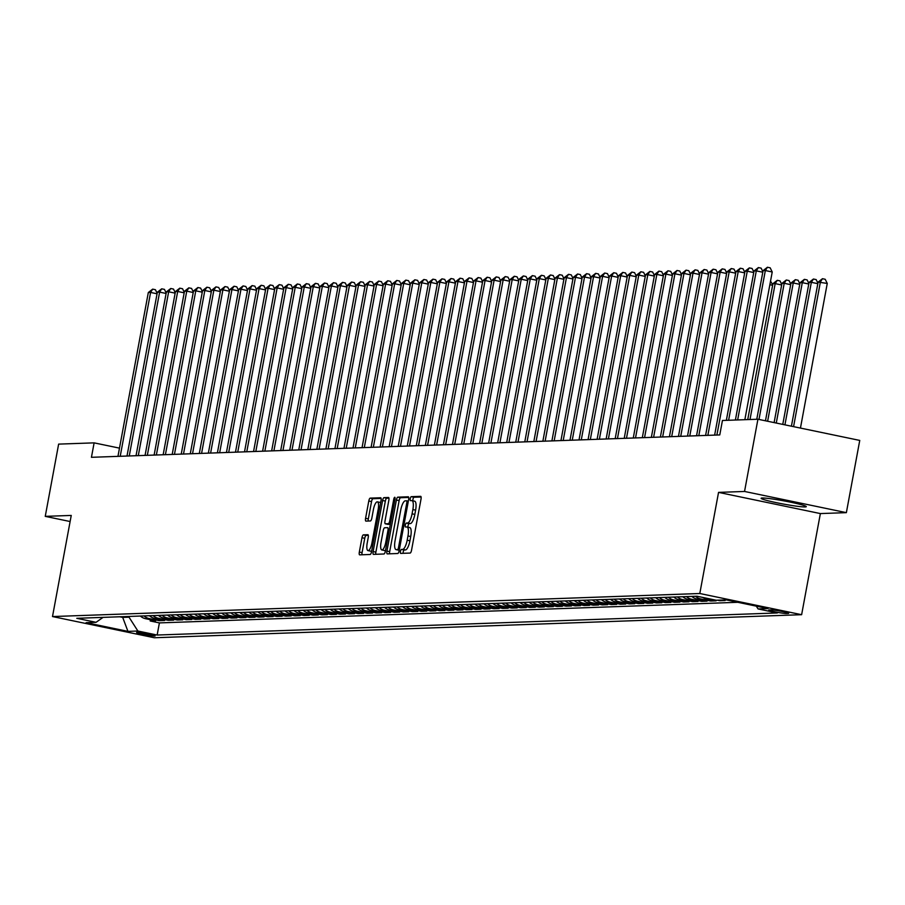 <?xml version="1.0" encoding="UTF-8"?>
<svg xmlns="http://www.w3.org/2000/svg" width="905" height="905" viewBox="0 0 905 905"><rect width="100%" height="100%" fill="white"/><g stroke="black" fill="none" stroke-linecap="round" stroke-linejoin="round"><path stroke-width="1.36" d="M400.451 551.439A2.025 0.611 -78.2 0 0 400.666 553.396A2.025 0.611 -78.2 0 0 400.711 553.396L410.135 553.068A2.896 0.86 -78.2 0 0 411.549 550.195L421.006 499.153A2.896 0.86 -78.2 0 0 420.712 496.347A2.896 0.86 -78.2 0 0 420.644 496.347L411.221 496.675A2.025 0.611 -78.2 0 0 410.237 498.689A2.025 0.611 -78.2 0 0 410.44 500.646A2.025 0.611 -78.2 0 0 410.485 500.646L411.707 500.601A9.254 2.772 -78.2 0 1 411.911 500.623A9.254 2.772 -78.2 0 1 412.861 509.583L412.069 513.836A9.254 2.772 -78.2 0 1 407.555 523.011L406.334 523.056A2.025 0.611 -78.2 0 0 405.338 525.058A2.025 0.611 -78.2 0 0 405.553 527.015A2.025 0.611 -78.2 0 0 405.598 527.027L406.82 526.981A9.254 2.772 -78.2 0 1 407.024 526.993A9.254 2.772 -78.2 0 1 407.974 535.952L407.182 540.206A9.254 2.772 -78.2 0 1 402.668 549.392L401.447 549.426A2.025 0.611 -78.2 0 0 400.451 551.439M407.216 527.061L409.569 527.558A9.254 2.772 -78.2 0 1 409.773 527.57A9.254 2.772 -78.2 0 1 410.723 536.529L409.942 540.783A9.254 2.772 -78.2 0 1 405.417 549.957L404.196 550.002A2.025 0.611 -78.2 0 0 403.211 552.005A2.025 0.611 -78.2 0 0 403.121 553.317M421.097 497.003L413.97 497.252A2.025 0.611 -78.2 0 0 412.985 499.255A2.025 0.611 -78.2 0 0 412.94 500.838M412.103 500.691L414.456 501.178A9.254 2.772 -78.2 0 1 414.66 501.2A9.254 2.772 -78.2 0 1 415.61 510.149L414.829 514.402A9.254 2.772 -78.2 0 1 410.304 523.588L409.083 523.622A2.025 0.611 -78.2 0 0 408.098 525.635A2.025 0.611 -78.2 0 0 408.053 527.208M805.167 506.936A22.976 1.606 -169.5 0 0 806.287 506.664A22.976 1.606 -169.5 0 0 787.418 501.551A22.976 1.606 -169.5 0 0 762.236 498.01A22.976 1.606 -169.5 0 0 761.105 498.282A22.976 1.606 -169.5 0 0 779.986 503.395A22.976 1.606 -169.5 0 0 805.167 506.936M154.676 636.057A9.423 0.656 -169.5 0 0 155.14 635.943A9.423 0.656 -169.5 0 0 147.391 633.851A9.423 0.656 -169.5 0 0 137.062 632.391A9.423 0.656 -169.5 0 0 136.598 632.505A9.423 0.656 -169.5 0 0 144.347 634.609A9.423 0.656 -169.5 0 0 154.676 636.057M363.391 534.866A2.896 0.86 -78.2 0 0 361.977 537.728L359.33 552.061A2.896 0.86 -78.2 0 0 359.624 554.856A2.896 0.86 -78.2 0 0 359.692 554.856L370.156 554.482A2.896 0.86 -78.2 0 0 371.57 551.62L381.039 500.567A2.896 0.86 -78.2 0 0 380.734 497.773A2.896 0.86 -78.2 0 0 380.677 497.761L370.202 498.135A2.896 0.86 -78.2 0 0 368.788 501.008L365.586 518.305A2.896 0.86 -78.2 0 0 365.88 521.11A2.896 0.86 -78.2 0 0 365.948 521.11L370.428 520.952A2.896 0.86 -78.2 0 0 371.842 518.079L373.426 509.504A7.738 2.308 -78.2 0 1 377.374 501.845A7.738 2.308 -78.2 0 1 378.177 509.334L371.944 542.943A7.738 2.308 -78.2 0 1 367.996 550.602A7.738 2.308 -78.2 0 1 367.204 543.113L368.233 537.513A2.896 0.86 -78.2 0 0 367.939 534.708A2.896 0.86 -78.2 0 0 367.871 534.708L363.391 534.866L366.14 535.443A2.896 0.86 -78.2 0 0 364.738 538.305L362.079 552.627A2.896 0.86 -78.2 0 0 361.989 554.776M71.246 515.431L45.25 516.359L58.633 444.117L94.12 442.862L91.439 457.308L719.769 434.932L722.439 420.486L757.926 419.23L744.543 491.46L718.547 492.388L699.803 593.51L52.501 616.554L71.246 515.431M386.921 551.077A2.896 0.86 -78.2 0 0 387.227 553.871A2.896 0.86 -78.2 0 0 387.283 553.883L397.759 553.509A2.896 0.86 -78.2 0 0 399.173 550.636L408.63 499.594A2.896 0.86 -78.2 0 0 408.336 496.788A2.896 0.86 -78.2 0 0 408.268 496.788L397.804 497.162A2.896 0.86 -78.2 0 0 396.39 500.024L386.921 551.077L389.682 551.643A2.896 0.86 -78.2 0 0 389.591 553.792M383.958 553.996L373.482 554.369A2.896 0.86 -78.2 0 1 373.426 554.369A2.896 0.86 -78.2 0 1 373.12 551.564L382.589 500.51A2.896 0.86 -78.2 0 1 384.003 497.648L388.483 497.49A2.896 0.86 -78.2 0 1 388.539 497.49A2.896 0.86 -78.2 0 1 388.845 500.295L385.01 520.997A2.896 0.86 -78.2 0 0 385.304 523.791A2.896 0.86 -78.2 0 0 385.372 523.803L388.336 523.69A2.896 0.86 -78.2 0 0 389.75 520.827L393.743 499.277A2.025 0.611 -78.2 0 1 394.784 497.275A2.025 0.611 -78.2 0 1 394.987 499.232L385.372 551.134A2.896 0.86 -78.2 0 1 383.958 553.996M150.411 619.71L150.185 620.977L155.603 620.785L145.558 618.692L149.178 618.567A11.788 11.211 -92 0 1 144.008 615.909M159.461 619.382L159.223 620.66L164.642 620.468L154.597 618.375L158.217 618.239A11.788 11.211 -92 0 1 153.047 615.592M168.5 619.065L168.262 620.332L173.681 620.14L163.635 618.047L167.255 617.923A11.788 11.211 -92 0 1 162.086 615.276M177.538 618.737L177.301 620.016L182.731 619.823L172.685 617.73L176.294 617.606A11.788 11.211 -92 0 1 171.124 614.948M186.577 618.42L186.34 619.687L191.77 619.495L181.724 617.414L185.333 617.278A11.788 11.211 -92 0 1 180.163 614.631M195.616 618.092L195.378 619.371L200.808 619.178L190.763 617.086L194.383 616.961A11.788 11.211 -92 0 1 189.213 614.303M204.654 617.776L204.428 619.043L209.847 618.85L199.801 616.769L203.421 616.633A11.788 11.211 -92 0 1 198.252 613.986M213.704 617.459L213.467 618.726L218.886 618.534L208.84 616.441L212.46 616.316A11.788 11.211 -92 0 1 207.29 613.658M222.743 617.131L222.506 618.409L227.924 618.217L217.879 616.124L221.499 615.988A11.788 11.211 -92 0 1 216.329 613.341M231.782 616.814L231.544 618.081L236.974 617.889L226.929 615.796L230.537 615.672A11.788 11.211 -92 0 1 225.368 613.013M240.821 616.486L240.583 617.764L246.013 617.572L235.967 615.479L239.576 615.343A11.788 11.211 -92 0 1 234.406 612.696M249.859 616.169L249.622 617.436L255.052 617.244L245.006 615.151L248.626 615.027A11.788 11.211 -92 0 1 243.456 612.368M258.898 615.841L258.672 617.12L264.09 616.927L254.045 614.834L257.665 614.71A11.788 11.211 -92 0 1 252.495 612.052M267.948 615.524L267.71 616.791L273.129 616.599L263.084 614.506L266.704 614.382A11.788 11.211 -92 0 1 261.534 611.735M276.987 615.196L276.749 616.475L282.168 616.282L272.122 614.19L275.742 614.065A11.788 11.211 -92 0 1 270.572 611.407M286.025 614.88L285.788 616.147L291.218 615.954L281.172 613.873L284.781 613.737A11.788 11.211 -92 0 1 279.611 611.09M295.064 614.552L294.826 615.83L300.256 615.638L290.211 613.545L293.831 613.42A11.788 11.211 -92 0 1 288.65 610.762M304.103 614.235L303.865 615.513L309.295 615.309L299.25 613.228L302.87 613.092A11.788 11.211 -92 0 1 297.7 610.445M313.141 613.918L312.915 615.185L318.334 614.993L308.288 612.9L311.908 612.775A11.788 11.211 -92 0 1 306.738 610.117M322.191 613.59L321.954 614.868L327.372 614.676L317.327 612.583L320.947 612.447A11.788 11.211 -92 0 1 315.777 609.8M331.23 613.273L330.992 614.54L336.411 614.348L326.377 612.255L329.986 612.131A11.788 11.211 -92 0 1 324.816 609.472M340.269 612.945L340.031 614.224L345.461 614.031L335.416 611.938L339.024 611.803A11.788 11.211 -92 0 1 333.855 609.156M349.307 612.628L349.07 613.895L354.5 613.703L344.454 611.61L348.074 611.486A11.788 11.211 -92 0 1 342.893 608.839M358.346 612.3L358.109 613.579L363.539 613.386L353.493 611.294L357.113 611.169A11.788 11.211 -92 0 1 351.943 608.511M367.385 611.984L367.159 613.251L372.577 613.058L362.532 610.966L366.152 610.841A11.788 11.211 -92 0 1 360.982 608.194M376.435 611.656L376.197 612.934L381.616 612.742L371.57 610.649L375.19 610.524A11.788 11.211 -92 0 1 370.021 607.866M385.473 611.339L385.236 612.606L390.655 612.414L380.62 610.332L384.229 610.196A11.788 11.211 -92 0 1 379.059 607.549M394.512 611.011L394.275 612.289L399.705 612.097L389.659 610.004L393.268 609.88A11.788 11.211 -92 0 1 388.098 607.221M403.551 610.694L403.313 611.972L408.743 611.769L398.698 609.687L402.318 609.551A11.788 11.211 -92 0 1 397.137 606.904M412.59 610.377L412.352 611.644L417.782 611.452L407.736 609.359L411.356 609.235A11.788 11.211 -92 0 1 406.187 606.576M421.628 610.049L421.402 611.327L426.821 611.135L416.775 609.042L420.395 608.907A11.788 11.211 -92 0 1 415.225 606.26M430.678 609.732L430.441 610.999L435.859 610.807L425.814 608.714L429.434 608.59A11.788 11.211 -92 0 1 424.264 605.931M439.717 609.404L439.479 610.683L444.898 610.49L434.864 608.398L438.473 608.262A11.788 11.211 -92 0 1 433.303 605.615M448.756 609.088L448.518 610.355L453.948 610.162L443.903 608.07L447.511 607.945A11.788 11.211 -92 0 1 442.341 605.298M457.794 608.76L457.557 610.038L462.987 609.846L452.941 607.753L456.561 607.628A11.788 11.211 -92 0 1 451.38 604.97M466.833 608.443L466.595 609.71L472.025 609.518L461.98 607.425L465.6 607.3A11.788 11.211 -92 0 1 460.43 604.653M475.872 608.115L475.645 609.393L481.064 609.201L471.019 607.108L474.639 606.983A11.788 11.211 -92 0 1 469.469 604.325M484.922 607.798L484.684 609.065L490.103 608.873L480.057 606.791L483.677 606.655A11.788 11.211 -92 0 1 478.507 604.008M493.96 607.47L493.723 608.748L499.141 608.556L489.107 606.463L492.716 606.339A11.788 11.211 -92 0 1 487.546 603.68M502.999 607.153L502.761 608.432L508.191 608.228L498.146 606.146L501.755 606.011A11.788 11.211 -92 0 1 496.585 603.364M512.038 606.836L511.8 608.103L517.23 607.911L507.185 605.818L510.805 605.694A11.788 11.211 -92 0 1 505.624 603.035M521.076 606.508L520.839 607.787L526.269 607.594L516.223 605.502L519.843 605.366A11.788 11.211 -92 0 1 514.673 602.719M530.115 606.192L529.889 607.459L535.308 607.266L525.262 605.174L528.882 605.049A11.788 11.211 -92 0 1 523.712 602.391M539.165 605.864L538.928 607.142L544.346 606.95L534.301 604.857L537.921 604.721A11.788 11.211 -92 0 1 532.751 602.074M548.204 605.547L547.966 606.814L553.385 606.622L543.351 604.529L546.959 604.404A11.788 11.211 -92 0 1 541.79 601.757M557.242 605.219L557.005 606.497L562.435 606.305L552.389 604.212L555.998 604.088A11.788 11.211 -92 0 1 550.828 601.429M566.281 604.902L566.044 606.169L571.474 605.977L561.428 603.884L565.048 603.759A11.788 11.211 -92 0 1 559.867 601.112M575.32 604.574L575.082 605.852L580.512 605.66L570.467 603.567L574.087 603.443A11.788 11.211 -92 0 1 568.917 600.784M584.37 604.257L584.132 605.524L589.551 605.332L579.505 603.25L583.125 603.115A11.788 11.211 -92 0 1 577.956 600.467M593.409 603.929L593.171 605.207L598.59 605.015L588.544 602.922L592.164 602.798A11.788 11.211 -92 0 1 586.994 600.139M602.447 603.612L602.21 604.891L607.628 604.687L597.594 602.606L601.203 602.47A11.788 11.211 -92 0 1 596.033 599.823M611.486 603.296L611.248 604.563L616.678 604.37L606.633 602.278L610.242 602.153A11.788 11.211 -92 0 1 605.072 599.495M620.525 602.968L620.287 604.246L625.717 604.054L615.672 601.961L619.292 601.825A11.788 11.211 -92 0 1 614.11 599.178M629.563 602.651L629.326 603.918L634.756 603.726L624.71 601.633L628.33 601.508A11.788 11.211 -92 0 1 623.16 598.85M638.613 602.323L638.376 603.601L643.794 603.409L633.749 601.316L637.369 601.18A11.788 11.211 -92 0 1 632.199 598.533M647.652 602.006L647.414 603.273L652.833 603.081L642.788 600.988L646.408 600.863A11.788 11.211 -92 0 1 641.238 598.216M656.691 601.678L656.453 602.956L661.872 602.764L651.838 600.671L655.446 600.547A11.788 11.211 -92 0 1 650.276 597.888M665.729 601.361L665.492 602.628L670.922 602.436L660.876 600.343L664.485 600.219A11.788 11.211 -92 0 1 659.315 597.572M674.768 601.033L674.53 602.311L679.96 602.119L669.915 600.026L673.535 599.902A11.788 11.211 -92 0 1 668.354 597.243M683.807 600.716L683.58 601.983L688.999 601.791L678.954 599.71L682.574 599.574A11.788 11.211 -92 0 1 677.404 596.927M692.857 600.388L692.619 601.667L698.038 601.474L687.992 599.382L691.612 599.257A11.788 11.211 -92 0 1 686.442 596.599M701.895 600.072L701.658 601.35L707.077 601.146L697.031 599.065L700.651 598.929A11.788 11.211 -92 0 1 695.481 596.282M710.934 599.755L710.697 601.022L716.126 600.83L706.081 598.737L708.615 598.646M719.848 600.106L719.735 600.705L725.165 600.513L722.744 600.004M771.173 609.891L769.182 609.959A9.129 0.634 -169.5 0 0 768.741 610.072A9.129 0.634 -169.5 0 0 776.241 612.097A9.129 0.634 -169.5 0 0 786.241 613.511L788.232 613.432A9.129 0.634 -169.5 0 0 788.685 613.33A9.129 0.634 -169.5 0 0 781.185 611.294A9.129 0.634 -169.5 0 0 771.173 609.891M699.803 593.51L801.626 614.699L154.325 637.754L52.501 616.554M150.185 620.977L159.404 622.9L157.153 635.039L777.338 612.957L758.073 608.941L756.286 606.146M157.153 635.039L137.888 631.023L127.944 631.373L86.111 622.674L96.054 622.312L76.789 618.307L696.974 596.225L716.24 600.241L726.183 599.879L768.017 608.59L758.073 608.941M719.735 600.705L717.314 600.196M710.697 601.022L700.651 598.929M701.658 601.35L691.612 599.257M692.619 601.667L682.574 599.574M683.58 601.983L673.535 599.902M674.53 602.311L664.485 600.219M665.492 602.628L655.446 600.547M656.453 602.956L646.408 600.863M647.414 603.273L637.369 601.18M638.376 603.601L628.33 601.508M629.326 603.918L619.292 601.825M620.287 604.246L610.242 602.153M611.248 604.563L601.203 602.47M602.21 604.891L592.164 602.798M593.171 605.207L583.125 603.115M584.132 605.524L574.087 603.443M575.082 605.852L565.048 603.759M566.044 606.169L555.998 604.088M557.005 606.497L546.959 604.404M547.966 606.814L537.921 604.721M538.928 607.142L528.882 605.049M529.889 607.459L519.843 605.366M520.839 607.787L510.805 605.694M511.8 608.103L501.755 606.011M502.761 608.432L492.716 606.339M493.723 608.748L483.677 606.655M484.684 609.065L474.639 606.983M475.645 609.393L465.6 607.3M466.595 609.71L456.561 607.628M457.557 610.038L447.511 607.945M448.518 610.355L438.473 608.262M439.479 610.683L429.434 608.59M430.441 610.999L420.395 608.907M421.402 611.327L411.356 609.235M412.352 611.644L402.318 609.551M403.313 611.972L393.268 609.88M394.275 612.289L384.229 610.196M385.236 612.606L375.19 610.524M376.197 612.934L366.152 610.841M367.159 613.251L357.113 611.169M358.109 613.579L348.074 611.486M349.07 613.895L339.024 611.803M340.031 614.224L329.986 612.131M330.992 614.54L320.947 612.447M321.954 614.868L311.908 612.775M312.915 615.185L302.87 613.092M303.865 615.513L293.831 613.42M294.826 615.83L284.781 613.737M285.788 616.147L275.742 614.065M276.749 616.475L266.704 614.382M267.71 616.791L257.665 614.71M258.672 617.12L248.626 615.027M249.622 617.436L239.576 615.343M240.583 617.764L230.537 615.672M231.544 618.081L221.499 615.988M222.506 618.409L212.46 616.316M213.467 618.726L203.421 616.633M204.428 619.043L194.383 616.961M195.378 619.371L185.333 617.278M186.34 619.687L176.294 617.606M177.301 620.016L167.255 617.923M168.262 620.332L158.217 618.239M159.223 620.66L149.178 618.567M159.404 622.9L737.824 602.3M122.831 616.667L122.695 617.402L129.019 617.176L129.155 616.441M718.547 492.388L820.371 513.576L846.367 512.649L744.543 491.46M846.367 512.649L859.75 440.418L757.926 419.23M45.25 516.359L70.115 521.529M820.371 513.576L801.626 614.699M119.483 448.133L94.12 442.862M119.709 616.78L122.695 617.402L127.944 631.373M702.699 597.413A11.788 11.211 88 0 0 706.081 598.737M691.861 596.406A11.788 11.211 88 0 0 697.031 599.065M682.823 596.734A11.788 11.211 88 0 0 687.992 599.382M673.784 597.051A11.788 11.211 88 0 0 678.954 599.71M664.745 597.379A11.788 11.211 88 0 0 669.915 600.026M655.706 597.696A11.788 11.211 88 0 0 660.876 600.343M646.656 598.013A11.788 11.211 88 0 0 651.838 600.671M637.618 598.341A11.788 11.211 88 0 0 642.788 600.988M628.579 598.658A11.788 11.211 88 0 0 633.749 601.316M619.54 598.986A11.788 11.211 88 0 0 624.71 601.633M610.502 599.302A11.788 11.211 88 0 0 615.672 601.961M601.463 599.63A11.788 11.211 88 0 0 606.633 602.278M592.413 599.947A11.788 11.211 88 0 0 597.594 602.606M583.374 600.275A11.788 11.211 88 0 0 588.544 602.922M574.336 600.592A11.788 11.211 88 0 0 579.505 603.25M565.297 600.92A11.788 11.211 88 0 0 570.467 603.567M556.258 601.237A11.788 11.211 88 0 0 561.428 603.884M547.22 601.553A11.788 11.211 88 0 0 552.389 604.212M538.17 601.882A11.788 11.211 88 0 0 543.351 604.529M529.131 602.198A11.788 11.211 88 0 0 534.301 604.857M520.092 602.526A11.788 11.211 88 0 0 525.262 605.174M511.054 602.843A11.788 11.211 88 0 0 516.223 605.502M502.015 603.171A11.788 11.211 88 0 0 507.185 605.818M492.976 603.488A11.788 11.211 88 0 0 498.146 606.146M483.926 603.816A11.788 11.211 88 0 0 489.107 606.463M474.887 604.133A11.788 11.211 88 0 0 480.057 606.791M465.849 604.461A11.788 11.211 88 0 0 471.019 607.108M456.81 604.778A11.788 11.211 88 0 0 461.98 607.425M447.771 605.094A11.788 11.211 88 0 0 452.941 607.753M438.733 605.422A11.788 11.211 88 0 0 443.903 608.07M429.683 605.739A11.788 11.211 88 0 0 434.864 608.398M420.644 606.067A11.788 11.211 88 0 0 425.814 608.714M411.605 606.384A11.788 11.211 88 0 0 416.775 609.042M402.567 606.712A11.788 11.211 88 0 0 407.736 609.359M393.528 607.029A11.788 11.211 88 0 0 398.698 609.687M384.489 607.357A11.788 11.211 88 0 0 389.659 610.004M375.439 607.674A11.788 11.211 88 0 0 380.62 610.332M366.401 608.002A11.788 11.211 88 0 0 371.57 610.649M357.362 608.318A11.788 11.211 88 0 0 362.532 610.966M348.323 608.635A11.788 11.211 88 0 0 353.493 611.294M339.285 608.963A11.788 11.211 88 0 0 344.454 611.61M330.246 609.28A11.788 11.211 88 0 0 335.416 611.938M321.196 609.608A11.788 11.211 88 0 0 326.377 612.255M312.157 609.925A11.788 11.211 88 0 0 317.327 612.583M303.118 610.253A11.788 11.211 88 0 0 308.288 612.9M294.08 610.57A11.788 11.211 88 0 0 299.25 613.228M285.041 610.898A11.788 11.211 88 0 0 290.211 613.545M276.002 611.214A11.788 11.211 88 0 0 281.172 613.873M266.952 611.542A11.788 11.211 88 0 0 272.122 614.19M257.914 611.859A11.788 11.211 88 0 0 263.084 614.506M248.875 612.176A11.788 11.211 88 0 0 254.045 614.834M239.836 612.504A11.788 11.211 88 0 0 245.006 615.151M230.798 612.821A11.788 11.211 88 0 0 235.967 615.479M221.759 613.149A11.788 11.211 88 0 0 226.929 615.796M212.709 613.466A11.788 11.211 88 0 0 217.879 616.124M203.67 613.794A11.788 11.211 88 0 0 208.84 616.441M194.632 614.11A11.788 11.211 88 0 0 199.801 616.769M185.593 614.438A11.788 11.211 88 0 0 190.763 617.086M176.554 614.755A11.788 11.211 88 0 0 181.724 617.414M167.516 615.083A11.788 11.211 88 0 0 172.685 617.73M158.466 615.4A11.788 11.211 88 0 0 163.635 618.047M149.427 615.717A11.788 11.211 88 0 0 154.597 618.375M96.054 622.312L103.08 617.368M140.388 616.045A11.788 11.211 88 0 0 145.558 618.692M129.019 617.176L137.888 631.023M408.721 497.433L400.553 497.727A2.896 0.86 -78.2 0 0 399.139 500.601L389.682 551.643M397.521 549.573A2.025 0.611 -78.2 0 0 398.505 547.559L406.809 502.75A2.025 0.611 -78.2 0 0 406.605 500.793A2.025 0.611 -78.2 0 0 406.56 500.793L405.27 500.838A9.254 2.772 -78.2 0 0 400.745 510.013L395.078 540.636A9.254 2.772 -78.2 0 0 396.028 549.595A9.254 2.772 -78.2 0 0 396.232 549.618L399.297 549.946M398.585 550.104A9.254 2.772 -78.2 0 0 398.777 550.172A9.254 2.772 -78.2 0 0 398.981 550.183L396.232 549.618M388.935 498.146L386.752 498.225A2.896 0.86 -78.2 0 0 385.338 501.087L375.88 552.14A2.896 0.86 -78.2 0 0 375.79 554.29M387.996 524.346A2.896 0.86 -78.2 0 0 388.053 524.368A2.896 0.86 -78.2 0 0 388.121 524.368L390.349 524.289M381.028 542.48A7.738 2.308 -78.2 0 0 381.82 549.969A7.738 2.308 -78.2 0 0 385.768 542.31L387.962 530.466A2.896 0.86 -78.2 0 0 387.668 527.672A2.896 0.86 -78.2 0 0 387.6 527.66L384.636 527.773A2.896 0.86 -78.2 0 0 383.222 530.635L381.028 542.48M381.82 549.969L384.568 550.545A7.738 2.308 -78.2 0 0 385.553 550.149M368.324 535.364L366.14 535.443M367.996 550.602L370.745 551.168A7.738 2.308 -78.2 0 0 371.729 550.783M380.632 502.761A7.738 2.308 -78.2 0 0 380.134 502.422L377.374 501.845M381.118 498.417L372.951 498.712A2.896 0.86 -78.2 0 0 371.536 501.585L368.335 518.882A2.896 0.86 -78.2 0 0 368.245 521.031M800.45 428.076L827.26 283.435L818.12 282.089L791.411 426.198M793.572 426.64L820.383 282.009L822.464 278.706L825.213 279.283L827.26 283.435M818.12 282.089L822.464 278.706M744.849 419.694L772.225 271.986L765.336 270.55L737.654 419.943M763.085 270.629L767.417 267.247L765.336 270.55L763.085 270.629L735.392 420.022M767.417 267.247L770.178 267.823L772.225 271.986M784.929 424.841L811.344 282.326L809.081 282.405L782.768 424.4M817.826 283.684L811.344 282.326L813.425 279.023L816.174 279.6L817.916 283.152M809.081 282.405L813.425 279.023M776.275 423.042L802.294 282.654L800.043 282.733L774.114 422.59M808.787 284L802.294 282.654L804.375 279.351L807.136 279.928L808.878 283.48M800.043 282.733L804.375 279.351M767.632 421.244L793.255 282.971L790.993 283.05L765.472 420.791M799.749 284.328L793.255 282.971L795.337 279.668L798.097 280.245L799.839 283.797M790.993 283.05L795.337 279.668M758.978 419.445L784.216 283.299L781.954 283.378L756.772 419.264M790.699 284.645L784.216 283.299L786.298 279.996L789.047 280.561L790.8 284.125M781.954 283.378L786.298 279.996M762.791 272.224L756.297 270.878L728.616 420.271M754.035 270.957L758.379 267.575L756.297 270.878L754.035 270.957L726.353 420.35M758.379 267.575L761.139 268.14L762.881 271.704M753.741 272.541L747.259 271.195L716.896 435.034M744.996 271.274L749.34 267.891L747.259 271.195L744.996 271.274L714.633 435.113M749.34 267.891L752.089 268.468L753.842 272.02M744.702 272.869L738.22 271.523L707.857 435.362M735.957 271.602L740.301 268.219L738.22 271.523L735.957 271.602L705.595 435.441M740.301 268.219L743.05 268.785L744.804 272.348M735.663 273.186L729.181 271.839L698.807 435.678M726.919 271.919L731.263 268.536L729.181 271.839L726.919 271.919L696.556 435.757M731.263 268.536L734.012 269.113L735.765 272.665M749.996 419.513L775.178 283.616L772.915 283.695L747.734 419.592M781.66 284.973L775.178 283.616L777.259 280.312L780.008 280.889L781.762 284.442M772.915 283.695L777.259 280.312M726.625 273.514L720.142 272.156L689.768 436.006M717.88 272.247L722.224 268.864L720.142 272.156L717.88 272.247L687.506 436.086M722.224 268.864L724.973 269.43L726.715 272.993M772.621 285.29L769.861 284.713M770.528 281.116L772.723 284.77M717.586 273.83L711.092 272.484L680.73 436.323M708.841 272.563L713.174 269.181L711.092 272.484L708.841 272.563L678.467 436.402M713.174 269.181L715.934 269.758L717.676 273.31M708.547 274.158L702.054 272.801L671.691 436.651M699.791 272.88L704.135 269.498L702.054 272.801L699.791 272.88L669.428 436.73M704.135 269.498L706.896 270.075L708.638 273.627M699.497 274.475L693.015 273.129L662.652 436.968M690.753 273.208L695.097 269.826L693.015 273.129L690.753 273.208L660.39 437.047M695.097 269.826L697.846 270.403L699.599 273.955M690.458 274.803L683.976 273.446L653.614 437.285M681.714 273.525L686.058 270.143L683.976 273.446L681.714 273.525L651.351 437.375M686.058 270.143L688.807 270.719L690.56 274.272M681.42 275.12L674.938 273.774L644.564 437.613M672.675 273.853L677.019 270.471L674.938 273.774L672.675 273.853L642.312 437.692M677.019 270.471L679.768 271.036L681.522 274.6M672.381 275.448L665.899 274.091L635.525 437.93M663.637 274.17L667.981 270.787L665.899 274.091L663.637 274.17L633.262 438.02M667.981 270.787L670.729 271.364L672.472 274.916M663.342 275.765L656.849 274.419L626.486 438.258M654.598 274.498L658.931 271.115L656.849 274.419L654.598 274.498L624.224 438.337M658.931 271.115L661.691 271.681L663.433 275.244M654.304 276.082L647.81 274.735L617.448 438.574M645.548 274.815L649.892 271.432L647.81 274.735L645.548 274.815L615.185 438.654M649.892 271.432L652.652 272.009L654.394 275.561M645.254 276.41L638.772 275.063L608.409 438.902M636.509 275.143L640.853 271.76L638.772 275.063L636.509 275.143L606.146 438.982M640.853 271.76L643.602 272.326L645.356 275.889M636.215 276.726L629.733 275.38L599.37 439.219M627.47 275.459L631.814 272.077L629.733 275.38L627.47 275.459L597.108 439.298M631.814 272.077L634.563 272.654L636.317 276.206M627.176 277.054L620.694 275.697L590.32 439.547M618.432 275.787L622.776 272.405L620.694 275.697L618.432 275.787L588.069 439.626M622.776 272.405L625.525 272.971L627.278 276.534M618.138 277.371L611.656 276.025L581.282 439.864M609.393 276.104L613.737 272.722L611.656 276.025L609.393 276.104L579.019 439.943M613.737 272.722L616.486 273.299L618.228 276.851M609.099 277.699L602.606 276.342L572.243 440.192M600.354 276.421L604.687 273.039L602.606 276.342L600.354 276.421L569.98 440.271M604.687 273.039L607.447 273.615L609.189 277.168M600.06 278.016L593.567 276.67L563.204 440.509M591.304 276.749L595.648 273.367L593.567 276.67L591.304 276.749L560.942 440.588M595.648 273.367L598.409 273.944L600.151 277.496M591.01 278.344L584.528 276.987L554.165 440.826M582.266 277.066L586.61 273.683L584.528 276.987L582.266 277.066L551.903 440.916M586.61 273.683L589.359 274.26L591.112 277.812M581.972 278.661L575.49 277.315L545.127 441.154M573.227 277.394L577.571 274.011L575.49 277.315L573.227 277.394L542.864 441.233M577.571 274.011L580.32 274.577L582.073 278.14M572.933 278.989L566.451 277.631L536.077 441.47M564.188 277.711L568.532 274.328L566.451 277.631L564.188 277.711L533.826 441.55M568.532 274.328L571.281 274.905L573.035 278.457M563.894 279.306L557.412 277.959L527.038 441.798M555.15 278.039L559.494 274.656L557.412 277.959L555.15 278.039L524.776 441.878M559.494 274.656L562.243 275.222L563.985 278.785M554.856 279.622L548.362 278.276L517.999 442.115M546.111 278.355L550.444 274.973L548.362 278.276L546.111 278.355L515.737 442.194M550.444 274.973L553.204 275.55L554.946 279.102M545.817 279.95L539.323 278.604L508.961 442.443M537.061 278.683L541.405 275.301L539.323 278.604L537.061 278.683L506.698 442.522M541.405 275.301L544.165 275.867L545.907 279.43M536.767 280.267L530.285 278.921L499.922 442.76M528.022 279L532.366 275.618L530.285 278.921L528.022 279L497.66 442.839M532.366 275.618L535.115 276.195L536.869 279.747M527.728 280.595L521.246 279.238L490.883 443.088M518.984 279.328L523.328 275.946L521.246 279.238L518.984 279.328L488.621 443.167M523.328 275.946L526.077 276.511L527.83 280.075M518.689 280.912L512.207 279.566L481.833 443.405M509.945 279.645L514.289 276.263L512.207 279.566L509.945 279.645L479.582 443.484M514.289 276.263L517.038 276.84L518.791 280.392M509.651 281.24L503.169 279.883L472.795 443.733M500.906 279.962L505.25 276.579L503.169 279.883L500.906 279.962L470.532 443.812M505.25 276.579L507.999 277.156L509.741 280.708M500.612 281.557L494.119 280.211L463.756 444.05M491.868 280.29L496.2 276.907L494.119 280.211L491.868 280.29L461.493 444.129M496.2 276.907L498.96 277.484L500.703 281.036M491.562 281.885L485.08 280.527L454.717 444.366M482.818 280.607L487.162 277.224L485.08 280.527L482.818 280.607L452.455 444.457M487.162 277.224L489.922 277.801L491.664 281.353M482.523 282.202L476.041 280.855L445.679 444.694M473.779 280.935L478.123 277.552L476.041 280.855L473.779 280.935L443.416 444.774M478.123 277.552L480.872 278.118L482.625 281.681M473.485 282.518L467.003 281.172L436.64 445.011M464.74 281.251L469.084 277.869L467.003 281.172L464.74 281.251L434.377 445.09M469.084 277.869L471.833 278.446L473.587 281.998M464.446 282.846L457.964 281.5L427.59 445.339M455.701 281.579L460.045 278.197L457.964 281.5L455.701 281.579L425.339 445.418M460.045 278.197L462.794 278.763L464.548 282.326M455.407 283.163L448.925 281.817L418.551 445.656M446.663 281.896L451.007 278.514L448.925 281.817L446.663 281.896L416.289 445.735M451.007 278.514L453.756 279.091L455.498 282.643M446.369 283.491L439.875 282.145L409.513 445.984M437.624 282.224L441.957 278.842L439.875 282.145L437.624 282.224L407.25 446.063M441.957 278.842L444.717 279.407L446.459 282.971M437.319 283.808L430.837 282.462L400.474 446.301M428.574 282.541L432.918 279.159L430.837 282.462L428.574 282.541L398.211 446.38M432.918 279.159L435.667 279.736L437.42 283.288M428.28 284.136L421.798 282.779L391.435 446.629M419.535 282.869L423.879 279.487L421.798 282.779L419.535 282.869L389.173 446.708M423.879 279.487L426.628 280.052L428.382 283.616M419.241 284.453L412.759 283.107L382.396 446.946M410.497 283.186L414.841 279.803L412.759 283.107L410.497 283.186L380.134 447.025M414.841 279.803L417.59 280.38L419.343 283.932M410.203 284.781L403.721 283.423L373.346 447.274M401.458 283.503L405.802 280.12L403.721 283.423L401.458 283.503L371.095 447.353M405.802 280.12L408.551 280.697L410.304 284.249M401.164 285.098L394.682 283.751L364.308 447.59M392.419 283.831L396.763 280.448L394.682 283.751L392.419 283.831L362.045 447.67M396.763 280.448L399.512 281.014L401.254 284.577M392.125 285.426L385.632 284.068L355.269 447.907M383.381 284.147L387.713 280.765L385.632 284.068L383.381 284.147L353.007 447.998M387.713 280.765L390.474 281.342L392.216 284.894M383.075 285.742L376.593 284.396L346.23 448.235M374.331 284.475L378.675 281.093L376.593 284.396L374.331 284.475L343.968 448.314M378.675 281.093L381.424 281.659L383.177 285.222M374.036 286.059L367.554 284.713L337.192 448.552M365.292 284.792L369.636 281.41L367.554 284.713L365.292 284.792L334.929 448.631M369.636 281.41L372.385 281.987L374.138 285.539M364.998 286.387L358.516 285.041L328.153 448.88M356.253 285.12L360.597 281.738L358.516 285.041L356.253 285.12L325.891 448.959M360.597 281.738L363.346 282.303L365.1 285.867M355.959 286.704L349.477 285.358L319.103 449.197M347.215 285.437L351.559 282.055L349.477 285.358L347.215 285.437L316.852 449.276M351.559 282.055L354.308 282.632L356.061 286.184M346.92 287.032L340.427 285.686L310.064 449.525M338.176 285.765L342.52 282.383L340.427 285.686L338.176 285.765L307.802 449.604M342.52 282.383L345.269 282.948L347.011 286.512M337.882 287.349L331.388 286.003L301.026 449.842M329.137 286.082L333.47 282.699L331.388 286.003L329.137 286.082L298.763 449.921M333.47 282.699L336.23 283.276L337.972 286.828M328.832 287.677L322.35 286.319L291.987 450.17M320.087 286.41L324.431 283.016L322.35 286.319L320.087 286.41L289.724 450.249M324.431 283.016L327.18 283.593L328.934 287.157M319.793 287.994L313.311 286.647L282.948 450.486M311.048 286.727L315.393 283.344L313.311 286.647L311.048 286.727L280.686 450.566M315.393 283.344L318.141 283.921L319.895 287.473M310.754 288.322L304.272 286.964L273.91 450.814M302.01 287.043L306.354 283.661L304.272 286.964L302.01 287.043L271.647 450.894M306.354 283.661L309.103 284.238L310.856 287.79M301.716 288.638L295.234 287.292L264.86 451.131M292.971 287.371L297.315 283.989L295.234 287.292L292.971 287.371L262.608 451.21M297.315 283.989L300.064 284.555L301.818 288.118M292.677 288.966L286.184 287.609L255.821 451.448M283.932 287.688L288.276 284.306L286.184 287.609L283.932 287.688L253.558 451.538M288.276 284.306L291.025 284.883L292.768 288.435M283.638 289.283L277.145 287.937L246.782 451.776M274.894 288.016L279.226 284.634L277.145 287.937L274.894 288.016L244.52 451.855M279.226 284.634L281.987 285.199L283.729 288.763M274.588 289.6L268.106 288.254L237.744 452.093M265.844 288.333L270.188 284.951L268.106 288.254L265.844 288.333L235.481 452.172M270.188 284.951L272.937 285.528L274.69 289.08M265.55 289.928L259.068 288.582L228.705 452.421M256.805 288.661L261.149 285.279L259.068 288.582L256.805 288.661L226.442 452.5M261.149 285.279L263.898 285.844L265.651 289.408M256.511 290.245L250.029 288.899L219.666 452.738M247.766 288.978L252.11 285.595L250.029 288.899L247.766 288.978L217.404 452.817M252.11 285.595L254.859 286.172L256.613 289.724M247.472 290.573L240.99 289.215L210.616 453.066M238.728 289.306L243.072 285.923L240.99 289.215L238.728 289.306L208.365 453.145M243.072 285.923L245.821 286.489L247.574 290.053M238.434 290.89L231.94 289.543L201.577 453.382M229.689 289.623L234.033 286.24L231.94 289.543L229.689 289.623L199.315 453.462M234.033 286.24L236.782 286.817L238.524 290.369M229.395 291.218L222.901 289.86L192.539 453.71M220.65 289.951L224.983 286.557L222.901 289.86L220.65 289.951L190.276 453.79M224.983 286.557L227.743 287.134L229.485 290.686M220.345 291.534L213.863 290.188L183.5 454.027M211.6 290.267L215.944 286.885L213.863 290.188L211.6 290.267L181.238 454.106M215.944 286.885L218.693 287.462L220.447 291.014M211.306 291.863L204.824 290.505L174.461 454.355M202.562 290.584L206.906 287.202L204.824 290.505L202.562 290.584L172.199 454.434M206.906 287.202L209.655 287.779L211.408 291.331M202.268 292.179L195.785 290.833L165.411 454.672M193.523 290.912L197.867 287.53L195.785 290.833L193.523 290.912L163.16 454.751M197.867 287.53L200.616 288.095L202.369 291.659M193.229 292.507L186.747 291.15L156.373 454.989M184.484 291.229L188.828 287.847L186.747 291.15L184.484 291.229L154.122 455.079M188.828 287.847L191.577 288.424L193.331 291.976M184.19 292.824L177.697 291.478L147.334 455.317M175.446 291.557L179.79 288.175L177.697 291.478L175.446 291.557L145.072 455.396M179.79 288.175L182.539 288.74L184.281 292.304M175.151 293.141L168.658 291.795L138.295 455.634M166.407 291.874L170.74 288.491L168.658 291.795L166.407 291.874L136.033 455.713M170.74 288.491L173.5 289.068L175.242 292.62M166.101 293.469L159.619 292.123L129.257 455.962M157.357 292.202L161.701 288.819L159.619 292.123L157.357 292.202L126.994 456.041M161.701 288.819L164.45 289.385L166.203 292.949M157.063 293.786L150.581 292.439L120.218 456.278M148.318 292.519L152.662 289.136L150.581 292.439L148.318 292.519L117.955 456.358M152.662 289.136L155.411 289.713L157.165 293.265M786.434 612.47L786.241 613.511M405.417 549.957L402.668 549.392M409.942 540.783L407.182 540.206M410.723 536.529L407.974 535.952M409.083 523.622L406.334 523.056M410.304 523.588L407.555 523.011M414.829 514.402L412.069 513.836M415.61 510.149L412.861 509.583M413.97 497.252L411.221 496.675M404.196 550.002L401.447 549.426M399.139 500.601L396.39 500.024M400.553 497.727L397.804 497.162M399.693 547.808L398.505 547.559M407.997 502.999L406.809 502.75M408.336 501.155L406.65 500.804L408.336 501.155M375.88 552.14L373.12 551.564M385.338 501.087L382.589 500.51M386.752 498.225L384.003 497.648M388.121 524.368L385.372 523.803M390.383 524.119L388.336 523.69M390.937 521.076L389.75 520.827M394.942 499.515L393.743 499.277M386.955 542.559L385.768 542.31M389.15 530.715L387.962 530.466M373.132 543.192L371.944 542.943M379.365 509.583L378.177 509.334M368.335 518.882L365.586 518.305M371.536 501.585L368.788 501.008M372.951 498.712L370.202 498.135M362.079 552.627L359.33 552.061M364.738 538.305L361.977 537.728M409.773 527.57L407.024 526.993M414.66 501.2L411.911 500.623M398.777 550.172L396.028 549.595M388.053 524.368L385.304 523.791"/></g></svg>
